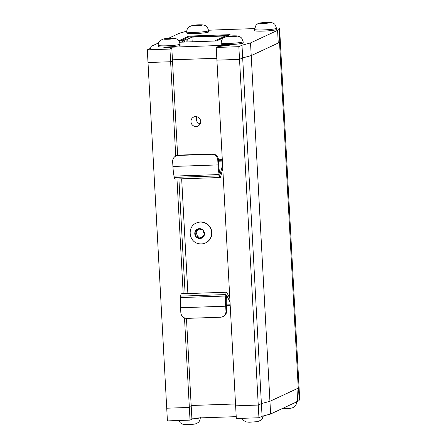 <?xml version="1.0" encoding="UTF-8"?>
<svg xmlns="http://www.w3.org/2000/svg" width="447" height="447" viewBox="0 0 447 447"><rect width="100%" height="100%" fill="white"/><g stroke="black" fill="none" stroke-linecap="round" stroke-linejoin="round"><path stroke-width="0.67" d="M258.942 417.749L236.318 418.526L235.63 405.837L258.254 405.06L258.942 417.749L262.082 416.286L270.625 413.989L297.674 401.4L296.987 388.717L269.938 401.3L270.625 413.989M238.843 46.684L241.989 45.22L242.676 57.909L251.214 55.607L242.676 57.909L261.394 403.596L258.254 405.06L235.63 405.837L216.912 60.149L239.531 59.367L216.912 60.149L216.225 47.46L238.843 46.684L239.531 59.367L242.676 57.909L239.531 59.367L258.254 405.06L261.394 403.596L269.938 401.3L298.261 388.125L279.543 42.431L251.214 55.607L269.938 401.3L261.394 403.596L262.082 416.286M177.621 155.299L172.508 60.865L170.62 61.742L148.002 62.519L170.62 61.742L169.933 49.053L147.314 49.835L166.725 408.212L189.344 407.435L166.725 408.212L167.413 420.895L190.031 420.119L191.919 419.241L191.232 406.552L189.344 407.435L190.031 420.119M279.777 41.884A68.955 6.129 176.9 0 1 278.263 43.024L277.576 30.34A68.955 6.129 -3.1 0 0 279.09 29.195L279.777 41.884L280.275 40.699L298.998 386.392L298.495 387.571L299.183 400.261L299.686 399.082L298.998 386.392L298.261 388.125M299.183 400.261A68.955 6.129 176.9 0 1 297.674 401.4M191.858 418.18L236.217 416.654M184.494 317.895L189.344 407.435L191.232 406.552L186.455 318.365M191.171 405.496L235.53 403.971L191.171 405.496M196.82 116.728A4.984 4.844 -114.9 0 0 200.155 123.897M196.088 126.512A4.984 4.844 65.1 0 1 193.713 117.036A4.984 4.844 65.1 0 1 200.535 120.427A4.984 4.844 65.1 0 1 196.088 126.512M216.812 58.278L172.453 59.803L216.812 58.278M279.09 29.195L279.587 28.016L280.275 40.699L279.543 42.431M183.186 293.718L176.973 179.001M175.732 156.081L170.62 61.742L172.508 60.865L171.821 48.175L163.837 47.477L230.054 45.113L218.114 46.583L216.225 47.46M185.114 293.651L178.901 178.934M228.249 35.525L188.902 36.877L179.236 41.375M214.56 41.029L225.4 35.983L191.947 37.135L187.734 39.096L186.013 39.157L182.605 40.744L184.32 40.688L181.108 42.18M184.393 42.068L184.32 40.688M192.199 41.8L191.947 37.135M187.891 41.945L187.734 39.096M186.17 42.007L186.013 39.157M230.009 301.976L226.702 295.484L226.394 297.333A16.74 3.61 -92 0 0 226.366 305.882L226.635 310.754A5.979 5.817 65.1 0 1 223.321 316.381L222.645 316.694A5.979 5.817 -114.9 0 0 225.958 311.073L225.696 306.195A19.931 4.297 -92 0 1 225.724 296.02L225.819 294.567A3.984 0.86 88 0 1 226.517 292.226L181.393 293.78A3.984 0.86 -92 0 0 180.694 296.121L180.599 297.573L225.724 296.02M229.808 298.311L226.892 292.584A3.984 0.86 88 0 0 226.517 292.226M178.169 155.439A5.979 5.817 -114.9 0 0 175.967 155.964L176.643 155.651A5.979 5.817 65.1 0 1 178.845 155.126L178.169 155.439L211.621 154.288L212.297 153.975A5.979 5.817 65.1 0 1 218.454 159.719L217.778 160.032L218.041 164.909A19.931 4.297 88 0 0 219.142 174.559L219.388 175.85A3.984 0.86 88 0 0 220.147 177.515A3.984 0.86 88 0 0 220.617 176.766L222.79 168.67M218.454 159.719L218.717 164.597A16.74 3.61 88 0 0 219.645 172.698L220.131 174.179L222.589 165.004M181.666 178.839L187.88 293.556M220.147 177.515L175.023 179.068A3.984 0.86 -92 0 1 174.263 177.403L174.023 176.107A19.931 4.297 88 0 1 172.922 166.463L218.041 164.909M175.967 155.964A5.979 5.817 -114.9 0 0 172.654 161.585L172.922 166.463M222.645 316.694A5.979 5.817 -114.9 0 1 220.444 317.219L186.991 318.37A5.979 5.817 -114.9 0 1 180.834 312.626L180.571 307.748A19.931 4.297 -92 0 1 180.599 297.573M212.297 153.975L178.845 155.126M217.778 160.032A5.979 5.817 -114.9 0 0 211.621 154.288M208.609 30.681L208.676 31.871A10.963 0.972 176.9 0 1 201.496 33.179A10.963 0.972 176.9 0 1 189.344 33.542A10.963 0.972 176.9 0 1 186.785 33.056L186.723 31.866A10.963 0.972 176.9 0 0 189.277 32.352A10.963 0.972 176.9 0 0 201.429 31.988A10.963 0.972 176.9 0 0 208.609 30.681C207.654 27.597 206.9 26.133 206.335 26.284C205.693 25.546 204.178 25.06 201.793 24.814L192.59 25.345L188.891 26.898C188.964 26.792 186.779 28.317 186.723 31.866M199.049 24.82L194.149 25.161L192.445 25.669L200.541 25.496L202.245 24.987L199.049 24.82A4.984 0.441 -3.1 0 0 194.149 25.161A4.984 0.441 -3.1 0 0 192.445 25.669A4.984 0.441 -3.1 0 0 193.529 25.82A4.984 0.441 -3.1 0 0 195.641 25.837A4.984 0.441 -3.1 0 0 200.541 25.496A4.984 0.441 -3.1 0 0 202.245 24.987A4.984 0.441 -3.1 0 0 201.156 24.836A4.984 0.441 -3.1 0 0 199.049 24.82L199.088 25.596M194.182 25.758L194.149 25.161M276.442 28.256L276.509 29.441A10.963 0.972 176.9 0 1 269.329 30.748A10.963 0.972 176.9 0 1 257.176 31.111A10.963 0.972 176.9 0 1 254.617 30.631L254.55 29.441A10.963 0.972 176.9 0 0 257.109 29.921A10.963 0.972 176.9 0 0 269.262 29.558A10.963 0.972 176.9 0 0 276.442 28.256C275.486 25.166 274.732 23.702 274.167 23.853C273.525 23.121 272.011 22.629 269.625 22.384L260.422 22.914L257.623 23.847L255.997 25.188L254.55 29.441M266.881 22.389L261.981 22.73L260.277 23.238L268.373 23.065L270.077 22.562L266.881 22.389A4.984 0.441 -3.1 0 0 261.981 22.73A4.984 0.441 -3.1 0 0 260.277 23.238A4.984 0.441 -3.1 0 0 261.361 23.389A4.984 0.441 -3.1 0 0 263.473 23.406A4.984 0.441 -3.1 0 0 268.373 23.065A4.984 0.441 -3.1 0 0 270.077 22.562A4.984 0.441 -3.1 0 0 268.988 22.411A4.984 0.441 -3.1 0 0 266.881 22.389L266.92 23.166M262.015 23.333L261.981 22.73M180.068 44.124L180.135 45.315A10.963 0.972 176.9 0 1 172.955 46.622A10.963 0.972 176.9 0 1 160.803 46.985A10.963 0.972 176.9 0 1 158.244 46.499L158.177 45.309A10.963 0.972 176.9 0 0 160.736 45.795A10.963 0.972 176.9 0 0 172.888 45.432A10.963 0.972 176.9 0 0 180.068 44.124C179.113 41.04 178.359 39.571 177.794 39.727C177.152 38.99 175.637 38.503 173.252 38.258L164.049 38.788L160.35 40.342C160.423 40.236 158.238 41.761 158.177 45.309M170.508 38.263L165.608 38.604L163.904 39.112L172 38.939L173.704 38.431L170.508 38.263A4.984 0.441 -3.1 0 0 165.608 38.604A4.984 0.441 -3.1 0 0 163.904 39.112A4.984 0.441 -3.1 0 0 164.988 39.263A4.984 0.441 -3.1 0 0 167.1 39.28A4.984 0.441 -3.1 0 0 172 38.939A4.984 0.441 -3.1 0 0 173.704 38.431A4.984 0.441 -3.1 0 0 172.615 38.28A4.984 0.441 -3.1 0 0 170.508 38.263L170.547 39.04M165.641 39.202L165.608 38.604M243.14 41.7L243.202 42.884A10.963 0.972 176.9 0 1 236.022 44.192A10.963 0.972 176.9 0 1 223.869 44.555A10.963 0.972 176.9 0 1 221.31 44.074L221.248 42.884A10.963 0.972 176.9 0 0 223.802 43.37A10.963 0.972 176.9 0 0 235.96 43.007A10.963 0.972 176.9 0 0 243.14 41.7L241.631 38.029L240.011 36.732L236.323 35.833L227.115 36.358L223.416 37.917C223.494 37.805 221.304 39.336 221.248 42.884M233.574 35.838L228.674 36.173L226.97 36.682L235.066 36.514L236.77 36.006L233.574 35.838A4.984 0.441 -3.1 0 0 228.674 36.173A4.984 0.441 -3.1 0 0 226.97 36.682A4.984 0.441 -3.1 0 0 228.059 36.833A4.984 0.441 -3.1 0 0 230.166 36.85A4.984 0.441 -3.1 0 0 235.066 36.514A4.984 0.441 -3.1 0 0 236.77 36.006A4.984 0.441 -3.1 0 0 235.686 35.855A4.984 0.441 -3.1 0 0 233.574 35.838L233.619 36.615M228.708 36.777L228.674 36.173M196.278 223.047L196.529 222.93A10.963 10.661 65.1 0 1 203.407 222.26A10.963 10.661 65.1 0 1 211.794 231.825A10.963 10.661 65.1 0 1 205.776 242.81L205.525 242.928A10.963 10.661 65.1 0 0 211.543 231.943A10.963 10.661 65.1 0 0 203.15 222.377A10.963 10.661 65.1 0 0 196.278 223.047C187.047 226.758 188.712 241.844 198.479 243.626C200.91 244.191 203.256 243.956 205.525 242.928M201.133 238.329L204.396 234.72L202.904 229.97L198.144 228.825L194.875 232.429L196.373 237.184L201.133 238.329A4.984 4.844 -114.9 0 0 200.658 228.752A4.984 4.844 -114.9 0 0 196.373 237.184A4.984 4.844 -114.9 0 0 201.133 238.329M198.703 228.959L196.054 231.881L197.552 236.631L201.753 237.642M197.552 236.631L196.373 237.184M196.054 231.881L194.875 232.429M278.263 43.024L251.214 55.607L250.527 42.923L277.576 30.34M147.314 49.835L150.46 48.371L151.22 46.343L158.529 42.94M168.452 38.325L178.269 33.754A68.955 6.129 -3.1 0 1 181.823 32.542L186.717 31.212A288.98 25.691 -3.1 0 1 186.723 31.212M208.57 30.234A288.98 25.691 -3.1 0 1 229.903 29.424L237.798 29.156A288.98 25.691 -3.1 0 1 254.561 28.625M178.817 40.761L188.857 36.084L230.093 34.665L225.802 36.665M223.925 37.537L216.566 40.962L179.655 42.23M169.933 49.053L171.821 48.175M241.989 45.22L250.527 42.923M279.587 28.016A288.98 25.691 -3.1 0 0 276.43 28.083M188.857 36.084L188.902 36.877M230.16 304.815L226.322 304.943M218.533 161.233L222.377 161.099M218.482 160.305L222.327 160.171M222.299 159.64L218.454 159.775M219.388 175.85L174.263 177.403M219.142 174.559L174.023 176.107M180.694 296.121L225.819 294.567M225.958 311.073L226.635 310.754M225.696 306.195L180.571 307.748M191.903 418.973A10.963 0.972 -3.1 0 0 199.731 417.911M222.299 159.618L218.454 159.752M226.344 305.424L230.188 305.29M200.295 417.565C200.239 421.108 198.06 422.638 198.133 422.527L197.233 423.153C196.294 423.6 195.786 424.175 189.964 424.555L184.913 424.6L182.041 423.974L180.286 422.812L178.766 420.504M296.668 401.697C296.612 405.239 294.433 406.764 294.506 406.658L293.606 407.284C292.668 407.731 292.159 408.301 286.337 408.687L281.856 408.759M263.356 415.945L261.925 419.387L261.199 420.102L257.511 421.661L249.124 422.225L246.079 421.884L243.352 420.381L241.933 418.331"/></g></svg>
